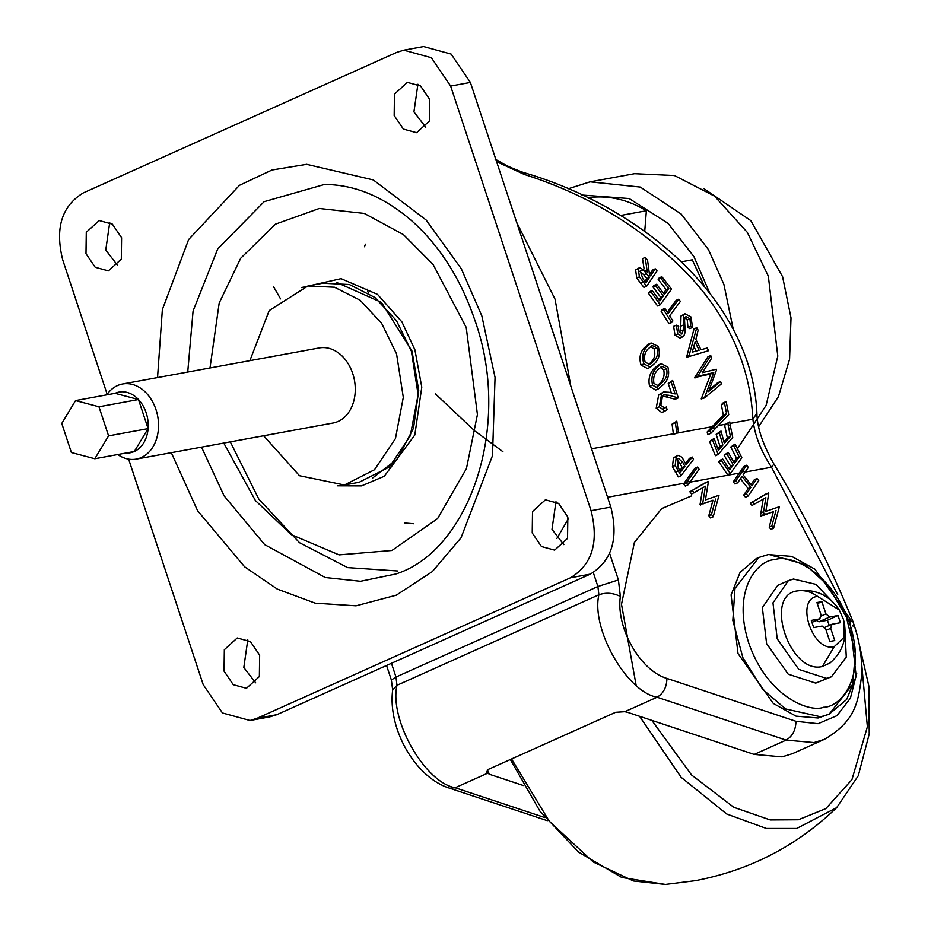 <?xml version="1.0" encoding="UTF-8"?>
<svg xmlns="http://www.w3.org/2000/svg" width="931" height="931" viewBox="0 0 931 931"><rect width="100%" height="100%" fill="white"/><g stroke="black" fill="none" stroke-linecap="round" stroke-linejoin="round"><path stroke-width="1.4" d="M117.737 454.537A38.171 28.756 -100.4 0 0 136.31 459.099A38.171 28.756 -100.4 0 0 155.989 409.628A38.171 28.756 -100.4 0 0 122.543 383.991A38.171 28.756 -100.4 0 0 106.786 394.849M122.543 383.991L319.286 347.926A38.171 28.756 79.6 0 1 352.733 373.564A38.171 28.756 79.6 0 1 333.054 423.023L136.31 459.099M126.011 453.025A30.863 23.24 -100.4 0 0 134.308 451.5L148.099 428.621A30.863 23.24 -100.4 0 0 146.167 412.782A30.863 23.24 -100.4 0 0 138.475 399.527A30.863 23.24 -100.4 0 0 115.072 393.324L75.551 400.574L61.772 423.454L71.384 452.536L94.799 458.739L108.578 435.859L98.965 406.777L75.551 400.574M372.458 478.15L397.281 459.03L413.527 428.155L418.717 390.287L412.014 351.115L381.431 302.377L336.591 282.407M831.464 676.767L815.707 683.121L788.208 674.172L766.597 643.589L762.349 607.629L777.734 585.39L788.359 580.63L772.974 602.857L777.222 638.829L798.833 669.412L826.332 678.362L831.464 676.767L846.279 657.077L844.661 624.561M836.108 605.499L815.859 584.342L793.491 579.035L788.359 580.63M843.405 619.231C847.78 636.664 843.346 651.235 830.091 662.942L822.41 666.48C789.721 674.952 763.187 594.711 797.413 590.906L797.774 590.848C815.323 588.741 829.149 595.118 839.262 609.98L817.523 596.364C794.702 598.889 812.391 652.387 834.176 646.742L843.858 637.456L843.405 619.231L839.262 609.98M831.977 624.247L830.696 628.297L834.758 640.563L829.812 641.459L825.762 629.205L822.096 626.051L813.682 627.599L811.308 620.395L819.722 618.859L821.002 614.809L816.941 602.543L821.887 601.635L825.937 613.901L829.602 617.044L838.016 615.507L840.402 622.699L831.977 624.247L824.796 627.413M811.774 622.42L820.095 618.743L811.785 622.467M838.016 615.507L827.391 620.267L829.277 625.399M827.391 620.267L818.977 621.815L816.278 620.453M817.325 603.684L821.887 601.635M397.805 570.994L347.647 567.607L299.514 542.715L258.853 499.156L230.306 441.864M642.274 285.27L643.973 287.423L646.626 286.236L639.376 276.844L636.723 278.032L642.274 285.27M661.86 276.693L671.519 289.099L660.23 304.774L651.072 292.02L652.154 290.495L659.8 300.981L663.349 296.07L655.61 285.747L656.669 284.234L664.443 294.533L668.784 288.424L660.824 278.206L661.86 276.693L659.195 277.892L658.17 279.393L666.13 289.622L663.524 293.288M656.669 284.234L654.004 285.421L652.957 286.934L660.684 297.268L658.915 299.724M652.154 290.495L649.501 291.682L648.418 293.218L657.565 305.962L660.23 304.774M690.034 276.519C729.206 319.007 750.165 366.581 752.9 419.218L756.915 413.189C751.852 299.049 640.563 206.449 523.397 172.491L524.269 174.434C589.544 195.196 644.799 229.224 690.034 276.519M723.829 441.888L727.367 437.838L724.621 425.281L729.811 421.906L725.656 424.21L718.29 425.56M726.168 401.552L728.74 414.644L716.09 427.829L712.39 428.516L726.599 413.667L724.551 403.298L726.168 401.552L723.003 402.972L721.374 404.717L723.306 415.145L707.176 431.961L710.493 430.483L710.935 433.241L707.711 434.684L707.176 431.961M673.369 433.799L673.45 434.533L676.86 433.008L675.347 422.686L676.779 421.173L672.066 424.164L673.369 433.799L591.557 448.8M678.78 299.154L680.363 301.446L669.692 315.807L672.892 320.951L671.693 322.522L663.745 309.965L664.885 308.417L668.202 313.479L678.78 299.154L676.115 300.352L667.376 312.199M664.885 308.417L662.209 309.616L661.068 311.163L668.982 323.732L671.693 322.522M684.937 313.735L680.992 315.993L680.631 331.075L683.366 329.853L683.691 314.783L684.937 313.735L691.011 316.971L692.501 327.421L689.778 328.643L687.997 327.479L687.241 319.985L684.937 317.785M677.745 333.95L676.325 325.14L673.613 326.35L675.01 335.172L679.909 338.093L682.644 336.859L677.745 333.95L675.01 335.172M686.566 357.283L708.526 350.708L686.566 357.283L694.026 328.887L696.749 327.665L698.157 330.202L695.853 339.338L700.962 349.719L707.269 347.996L708.526 350.708M656.797 367.489L661.243 363.637L658.403 364.905L653.946 368.757C649.524 373.564 648.081 379.464 649.617 386.47L655.715 390.042L658.671 388.716L652.561 385.155C650.978 378.102 652.398 372.214 656.797 367.489L653.946 368.757M662.523 395.943L675.231 399.259L678.292 397.886L668.865 395.268L663.954 394.837L662.523 395.931L660.87 405.241L664.769 408.15L666.398 406.987L663.291 408.383M666.398 406.987L667.027 409.524L664.897 411.141L659.299 406.789L661.708 393.464L663.605 391.998L668.923 392.254L675.103 393.941L671.193 382.129L672.636 380.453L668.249 383.444L671.356 392.917M663.605 391.998L658.706 394.802L656.192 408.185L661.743 412.549L664.897 411.141M646.894 346.728L651.13 342.969L648.383 344.202L644.136 347.961C640.004 352.535 638.98 358.249 641.052 365.115L647.499 368.525L650.338 367.256L643.868 363.858C641.785 356.934 642.786 351.231 646.894 346.728L644.136 347.961M720.594 381.431L721.374 383.909L704.453 397.944L713.763 372.621L697.656 376.24L710.737 355.549L711.784 357.981L702.393 372.656L716.311 369.223L716.556 369.851L708.549 391.614L720.594 381.431L717.592 382.769L709.259 389.821M710.737 355.549L707.897 356.817L694.724 377.555L710.83 373.936L701.241 398.899L704.453 397.944M280.545 298.863L273.609 286.818M496.595 161.668L524.269 174.434M652.608 270.002L649.501 274.633L650.525 275.867L655.261 268.803L652.608 270.002M639.376 276.844L638.294 268.756L639.562 267.628L647.301 272.015L645.183 257.456L642.506 258.655L644.077 268.803M639.562 267.628L635.629 269.943L636.723 278.032M554.969 502.961L558.507 503.334M568.375 518.8L556.843 538.537M837.772 594.828L771.508 467.222C760.825 450.965 754.622 434.963 752.9 419.218L729.997 423.419M715.404 455.713L709.538 441.492L714.135 438.385L712.564 440.142L718.173 454.479L715.404 455.713M717.789 448.986L720 446.345L716.16 434.277L721.025 431.065L719.337 432.857L722.898 445.053L718.395 450.395L714.135 438.385M724.621 425.281L725.656 424.21M684.029 483.259L694.957 468.188L697.656 466.978L699.1 469.271L687.962 484.876L685.297 486.075L683.587 483.899L684.029 483.259L607.582 497.27M689.813 482.2L739.284 473.123L744.044 466.384L746.709 465.197L748.326 467.432L743.147 474.868L751.887 485.912L757.008 478.487L758.742 480.664L748.117 496.048L746.394 493.861L750.84 487.413L742.112 476.381L737.655 482.828L735.932 480.64L746.709 465.197M733.628 462.055L736.537 458.227L730.8 447.008L735.071 444.052L733.651 445.74L739.249 457.016L734.443 463.335L728.182 452.35L726.867 453.979L733.291 464.895L729.706 469.818L722.747 459.03L721.502 460.636L730.288 473.542L727.635 474.729L718.79 461.846L720.024 460.251L722.747 459.03M728.81 468.561L730.614 466.094L724.109 455.212L728.182 452.35M685.414 463.44L689.534 458.308L692.327 457.051L686.124 464.767L682.016 457.214L677.896 455.306L676.337 456.586L675.15 465.488L681.015 475.683L678.35 476.87L672.403 466.722L673.497 457.866L677.896 455.306M675.347 422.686L672.066 424.164M676.779 421.173L678.362 431.46L676.86 433.008M726.599 413.667L723.306 415.145M724.551 403.298L721.374 404.717M716.09 427.829L710.935 433.241M651.072 292.02L648.418 293.218M663.349 296.07L660.684 297.268M655.61 285.747L652.957 286.934M668.784 288.424L666.13 289.622M660.824 278.206L658.17 279.393M663.745 309.965L661.068 311.163M680.992 315.993L683.691 314.783M692.501 327.421L690.721 326.269L687.997 327.479M690.721 326.269L689.952 318.774L687.241 319.985M689.952 318.774L686.066 316.575L685.251 317.238L684.518 319.612L685.204 332.076L683.913 335.835L682.644 336.859M676.325 325.14L678.21 326.036L679.106 332.309L682.528 333.461L681.108 334.101M681.876 333.996L683.366 329.853M689.394 356.014L689.115 355.421L686.298 356.678M689.115 355.421L696.749 327.665M661.243 363.637L667.911 367.128C669.68 374.064 668.202 379.883 663.489 384.55L658.671 388.716M649.617 386.47L652.561 385.155M659.299 406.789L656.192 408.185M661.708 393.464L658.706 394.802M671.193 382.129L668.249 383.444M672.636 380.453L678.292 397.886M651.13 342.969L658.124 346.32C660.382 353.105 659.311 358.738 654.9 363.206L650.338 367.256M641.052 365.115L643.868 363.858M704.336 397.514L701.241 398.899M713.763 372.621L710.83 373.936M697.808 376.659L694.875 377.974M697.656 376.24L694.724 377.555M638.294 268.756L635.629 269.943M645.183 257.456L647.545 260.04L649.501 274.645M655.261 268.803L657.077 270.933L646.626 286.236M502.903 451.698L475.357 431.309M473.588 429.854L435.487 393.941M368.164 292.404L367.058 289.157M364.486 246.762L365.418 244.166M404.904 523.013L413.527 523.722M739.284 473.123L733.267 481.839L735.932 480.64M758.823 557.471L768.191 554.562L791.687 556.377L814.846 569.132L849.735 618.265L856.183 676.395L846.605 699.553L829.114 714.217L818.093 717.999L796.005 716.148L773.265 703.405L738.015 653.55L731.091 594.909L740.11 572.332L756.17 558.658L758.823 557.471L734.966 588.462L732.837 620.442L742.88 657.67L762.78 689.452L785.555 708.933L820.746 716.812L829.114 714.217L852.656 684.39L855.321 653.609L846.419 617.206L827.612 585.168L805.303 564.57L769.518 554.527M771.846 555.423L795.086 561.405M760.418 516.088L763.083 514.901L765.864 497.666L751.992 505.44L750.246 503.229L765.782 494.082L768.762 493.302L765.829 511.363L779.387 506.708L773.614 528.203L770.949 529.402L769.192 527.167L773.358 511.678L760.418 516.088L763.211 498.865M700.042 504.649L702.696 503.462L705.477 486.226L691.605 494L689.859 491.789L705.407 482.642L708.386 481.862L705.442 499.924L719 495.269L713.227 516.763L710.574 517.95L708.805 515.727L712.971 500.238L700.042 504.649L702.824 487.425M609.607 553.317L618.405 579.932L620.372 596.445C615.822 627.727 640.214 670.692 666.922 678.42L795.958 721.304L818.081 723.69L836.981 715.671L850.41 698.192L856.729 673.381M750.91 484.667L754.354 479.674L757.008 478.487M748.117 496.048L745.463 497.235L743.729 495.048L748.187 488.6L740.436 478.802M737.655 482.828L735.001 484.015L733.267 481.839M683.587 483.899L686.24 482.712L697.656 466.978M727.367 437.838L730.404 436.488L724.353 443.365L721.025 431.065M729.811 421.906L730.207 425.246L728.251 425.607L730.404 436.488M728.251 425.607L728.042 423.745M716.16 434.277L719.337 432.857M720 446.345L722.898 445.053M709.538 441.492L712.564 440.142M730.207 425.246L732.72 437.337L718.173 454.479M745.091 472.064L771.508 467.222L773.929 464.057C804.291 514.04 830.58 566.385 852.784 621.093L854.46 626.132L852.4 625.9M730.8 447.008L733.651 445.74M736.537 458.227L739.249 457.016M724.109 455.212L726.867 453.979M730.614 466.094L733.291 464.895M718.79 461.846L721.502 460.636M735.071 444.052L741.844 457.749L730.288 473.542M673.497 457.866L676.337 456.586M672.403 466.722L675.15 465.488M692.327 457.051L693.49 459.472L681.015 475.683M712.39 428.516L710.493 430.483M695.108 342.003L692.187 352.151L699.134 350.242L695.108 342.003M653.946 383.432L658.496 385.818L662.663 382.117C666.41 378.626 667.725 374.111 666.584 368.583L662.022 366.255L657.81 369.77C654.284 373.378 652.992 377.928 653.946 383.432M645.148 362.171L649.931 364.463L653.876 360.856C657.402 357.527 658.403 353.152 656.879 347.74L652.107 345.506L648.081 348.927C644.764 352.372 643.787 356.794 645.148 362.171M642.879 278.753L645.951 282.559L649.512 277.345L646.463 273.644C644.112 270.397 642.018 269.501 640.202 270.956L642.879 278.753M640.982 270.269L640.202 270.956M523.327 785.52L489.415 774.255L487.355 769.902M750.246 503.229L768.447 492.895M754.645 504.253L752.9 502.042M760.767 516.542L763.083 514.901M773.358 511.678L763.432 515.343M769.192 527.167L771.846 525.98L776.012 510.491M773.614 528.203L771.846 525.98M689.859 491.789L708.06 481.443M694.258 492.802L692.513 490.59M700.391 505.091L702.696 503.462M712.971 500.238L703.045 503.904M708.805 515.727L711.47 514.54L715.625 499.051M713.227 516.763L711.47 514.54M687.962 484.876L686.24 482.712M748.187 488.6L750.84 487.413M743.729 495.048L746.394 493.861M850.818 621.186L852.784 621.093M682.737 462.323L684.879 466.361L680.666 471.866L678.21 467.769L677.442 459.123L678.396 458.366L682.737 462.323L679.979 463.568L682.155 467.583L679.863 470.574M795.958 721.304C795.749 730.079 792.456 736.351 786.101 740.11L814.008 742.566L824.412 739.33L792.537 753.633L782.133 756.856L754.215 754.413L627.564 712.308L624.829 711.691L615.647 712.296L488.135 769.472L486.448 772.241L489.415 774.255M693.886 346.367L696.12 351.068M662.663 382.117L659.73 383.432L657.03 386.167M660.416 367.21L663.722 369.863L666.584 368.583M663.722 369.863C664.815 375.449 663.489 379.964 659.73 383.432M653.876 360.856L651.072 362.124L648.5 364.801M650.571 346.425L654.121 348.974L656.879 347.74M654.121 348.974C655.61 354.443 654.586 358.819 651.072 362.124M639.958 271.456L643.81 274.831L646.463 273.644M643.81 274.831L646.859 278.544L649.512 277.345M646.859 278.544L644.962 281.325M684.879 466.361L682.155 467.583M677.081 459.646L679.979 463.568M570.819 386.109L555.039 299.154L516.658 222.334M263.636 435.755L299.491 475.718L344.412 484.981L374.506 469.736L395.454 438.571L403.298 397.374L396.571 353.908L381.652 323.36L360.099 300.201L334.508 287.225L307.928 285.968L269.21 310.558L249.869 360.646M307.928 285.968L322.743 283.245L349.323 284.502L374.925 297.489L396.466 320.636L411.386 351.185L418.124 394.651L410.268 435.859L389.321 467.025L359.226 482.258L344.412 484.981M301.248 287.609L341.072 278.66L377.509 294.371L401.889 321.882L414.912 349.812L421.778 387.156L414.807 435.01L384.294 476.265L361.565 485.889L337.592 485.807M429.773 99.547L429.494 120.96L416.588 132.691L403.391 129.095L394.174 115.514L394.453 94.101L407.359 82.37L420.556 85.978L429.773 99.547M259.644 655.156L259.365 676.569L246.459 688.3L233.262 684.704L224.045 671.123L224.336 649.71L237.23 637.979L250.427 641.587L259.644 655.156M121.589 237.719L121.309 259.132L108.403 270.863L95.206 267.267L85.989 253.686L86.28 232.273L99.186 220.542L112.372 224.15L121.589 237.719M567.829 516.984L567.538 538.397L554.643 550.128L541.446 546.532L532.229 532.951L532.509 511.538L545.415 499.807L558.612 503.415L567.829 516.984M128.618 459.134L203.191 684.611L222.451 712.971L250.02 720.501L257.037 718.313L570.54 577.755C592.139 564.64 598.982 542.284 591.069 510.7L450.639 86.071L431.367 57.699L403.798 50.169L396.781 52.357L83.29 192.915C61.679 206.03 54.836 228.386 62.749 259.97L107.17 394.29M403.798 50.169L423.558 46.55L451.128 54.079L470.388 82.44L610.829 507.081C618.743 538.665 611.9 561.021 590.289 574.136L276.798 714.694L269.781 716.882L250.02 720.501M563.837 544.623L551.99 529.332L555.97 501.693M117.609 265.358L105.75 250.067L109.73 222.428M255.664 682.795L243.806 667.504L247.786 639.865M425.793 127.186L413.934 111.895L417.914 84.256M108.578 435.859L148.099 428.621A30.863 23.24 -100.4 0 1 134.308 451.5L94.799 458.739M148.099 428.621L138.475 399.527L98.965 406.777M138.475 399.527L115.072 393.324M703.72 188.504L750.805 220.612L782.599 276.728L791.013 317.89L789.581 359.18L778.444 396.629L758.66 426.677M737.224 449.033L766.108 405.392L777.792 356.119L768.354 276.239L747.372 232.436L714.554 196.138L674.44 175.528L634.546 173.69L590.091 181.836L568.026 188.842M704.453 286.411L692.303 259.819L681.492 261.797M644.718 231.435L646.382 210.743C629.635 200.665 612.458 196.115 594.828 197.069L588.601 198.222M646.382 210.743L620.43 215.503M817.523 596.364C811.052 591.697 804.349 589.882 797.413 590.906M822.41 666.48L834.176 646.742M826.134 630.345L830.696 628.297M818.977 621.815L829.602 617.044M821.258 615.996L825.937 613.901M712.238 426.677L676.278 433.264M643.205 281.907L640.54 283.105M682.889 325.198L680.177 326.409M668.865 395.268L665.84 396.618M593.303 572.588L597.9 586.507L395.989 677.035L391.439 663.291M675.371 472.354L678.071 471.144M547.323 820.688L449.568 788.196L455.166 787.754C424.815 782.447 389.03 719.43 396.978 685.297L395.989 677.035L391.369 680.014L386.563 665.479M487.402 773.3L455.166 787.754L544.81 817.546M618.405 579.932L597.9 586.507L598.889 594.769L396.978 685.297L392.673 689.999L391.369 680.014M741.949 471.936L745.65 471.261M754.215 754.413L786.101 740.11L657.077 697.226C663.431 693.467 666.712 687.194 666.922 678.42M620.372 596.445C613.145 592.861 605.988 592.302 598.889 594.769C590.941 628.902 626.726 691.919 657.077 697.226L624.829 711.691M686.682 482.06L690.371 481.385M774.883 559.694C788.708 554.015 831.162 569.702 849.91 624.177C867.273 678.908 839.471 707.479 823.679 707.234C809.854 712.913 767.4 697.214 748.652 642.739C731.289 588.02 759.091 559.438 774.883 559.694M223.766 443.063L255.408 500.529L291.217 534.615L339.105 554.876L391.951 550.477L437.558 518.648L466.431 468.642L477.428 414.539L466.21 327.409L433.09 264.451L403.356 234.542L364.277 213.42L319.298 208.474L275.506 224.15L240.675 258.283L219.192 302.994L209.999 367.954M187.736 372.039L193.078 310.977L217.761 248.856L264.16 201.666L324.395 184.489C354.304 184.513 383.223 196.453 411.153 220.298C439.548 245.458 460.798 278.8 474.903 320.357C512.562 425.676 469.305 550.791 395.815 574.008L360.518 581.281L325.268 577.511L264.683 544.647L224.103 495.874L201.515 447.136M171.304 452.675L197.616 510.77L244.62 566.804L277.333 589.102L315.237 603.172L356.038 605.813L396.303 595.177L432.31 571.622L461.043 537.804L492.487 455.678L495.059 377.416L481.827 315.877L461.299 268.733L426.095 219.972L373.343 179.951L306.683 164.333L272.027 170.001L239.488 185.304L188.609 239.581L162.355 309.616L157.537 377.579M450.639 86.071L470.388 82.44M276.798 714.694L257.037 718.313M590.289 574.136L570.54 577.755M610.829 507.081L591.069 510.7M733.232 329.19L723.899 284.386L708.468 249.636L681.248 214.083L640.272 187.061L590.091 181.836M581.922 195.033L629.193 198.547L668.109 223.37L693.956 256.677L709.666 292.904M857.335 635.943L868.844 686.054L869.228 733.977L858.301 775.709L836.643 807.666L796.738 828.462L766.364 828.474L726.75 814.008L681.166 777.338L639.562 716.3M836.643 807.666C796.831 845.976 749.734 870.31 695.341 880.679L665.386 884.45L633.452 880.994L593.315 862.036L549.313 821.282L511.561 758.963M860.791 654.074L867.378 726.797L851.935 779.654L825.832 808.62L798.356 819.769L770.251 819.943L733.791 807.293L691.57 774.976L651.863 720.385M636.106 685.146L621.501 604.312L634.372 542.552L661.685 508.617L691.279 495.99M761.174 511.445L765.934 514.378M495.106 159.213C504.334 163.763 501.53 164.217 523.397 172.491M756.915 413.189C757.089 427.445 762.757 444.401 773.929 464.057M449.568 788.196C415.005 777.432 387.633 728.473 392.673 689.999M824.412 739.33C856.543 720.536 858.324 700.368 861.559 676.197C862.432 659.87 860.069 643.181 854.46 626.132M665.386 884.45L621.733 877.468L578.43 852.005L539.945 811.157L510.339 759.51"/></g></svg>
